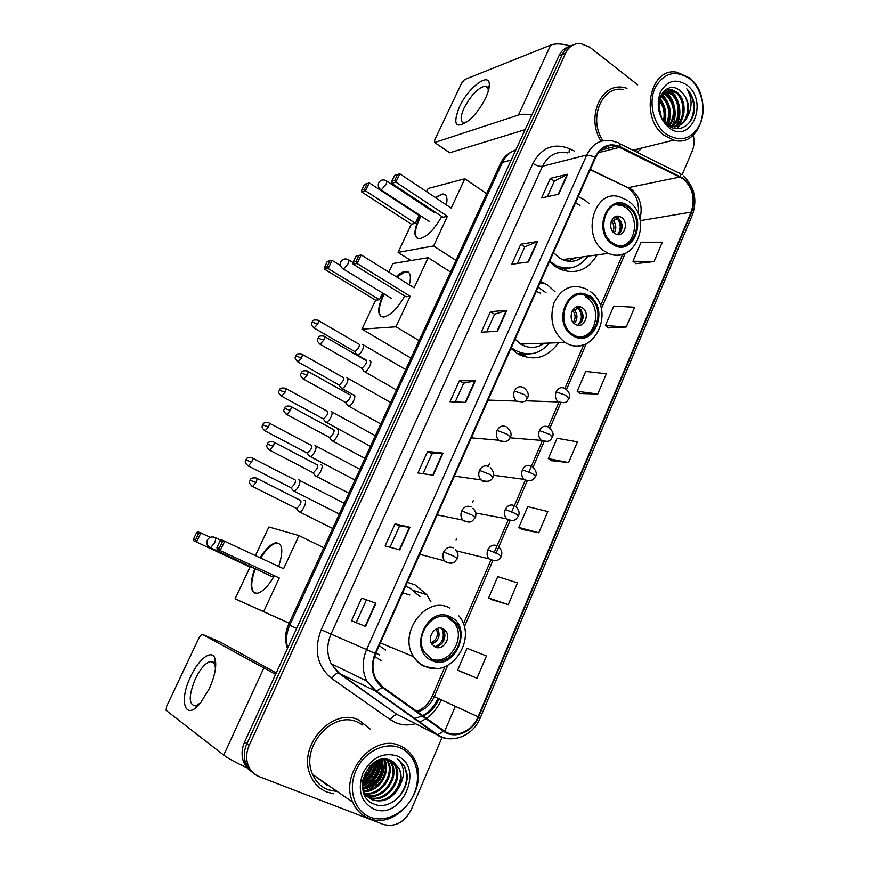 <?xml version="1.0" encoding="UTF-8"?>
<svg xmlns="http://www.w3.org/2000/svg" width="869" height="869" viewBox="0 0 869 869"><rect width="100%" height="100%" fill="white"/><g stroke="black" fill="none" stroke-linecap="round" stroke-linejoin="round"><path stroke-width="1.3" d="M430.959 601.891L426.766 594.711L415.143 584.967L407.268 582.328M374.572 656.421L381.621 660.831M555.128 291.821L547.633 285.065L540.583 281.589M510.972 348.382L517.381 353.553C533.609 361.776 547.318 358.158 558.517 342.679M589.171 203.672L585.098 200.261L578.265 196.579M549.534 261.395L555.736 266.74L560.081 269.184C575.647 274.897 587.987 270.14 597.101 254.921M569.445 46.448C564.828 47.697 561.352 50.782 558.995 55.692L244.623 741.974C241.734 748.535 241.31 754.922 243.32 761.135C244.873 765.524 247.491 768.935 251.163 771.357M572.769 45.155C568.13 46.405 564.644 49.5 562.286 54.432L246.915 743.614C244.015 750.208 243.581 756.627 245.612 762.873C247.165 767.273 249.794 770.694 253.476 773.138C249.794 770.694 247.165 767.273 245.612 762.873C243.581 756.627 244.015 750.208 246.915 743.614L562.286 54.432C564.644 49.5 568.13 46.405 572.769 45.155M456.073 539.921L456.627 538.661M472.399 502.673L473.268 500.685M488.519 465.893L489.703 463.188M627.016 88.236L622.986 87.335C600.533 82.968 585.902 118.51 601.163 141.213C585.902 118.51 600.533 82.968 622.986 87.335L627.016 88.236M605.432 146.85L607.073 148.512L605.432 146.85M358.81 720.032C332.208 706.616 296.731 746.645 310.624 775.713C314.067 783.599 319.531 789.052 327.016 792.072L333.729 793.788L327.016 792.072C319.531 789.052 314.067 783.599 310.624 775.713C296.731 746.645 332.208 706.616 358.81 720.032L370.607 729.384L358.81 720.032M683.219 178.862C692.81 187.758 695.439 198.849 691.127 212.112L478.059 716.795C472.193 731.655 454.726 738.943 443.863 730.688L382.588 686.858L375.875 679.047C372.019 671.085 371.943 662.623 375.647 653.662L595.721 157.213C600.544 147.73 607.572 144.004 616.784 146.025L683.219 178.862M683.447 178.341L620.042 146.655C609.419 142.429 601.163 145.84 595.265 156.876L375.104 653.412C369.89 667.609 372.258 678.95 382.208 687.444L443.516 731.264C454.65 739.725 472.54 732.252 478.558 717.012L691.539 212.427C695.96 198.827 693.266 187.465 683.447 178.341M461.135 671.748L476.972 678.233L486.434 655.965L467.022 648.285L457.67 670.108L461.287 671.813M491.963 599.74L508.256 604.628L517.489 582.893L497.741 576.636L488.606 597.948L492.104 599.816M522.063 529.406L538.791 532.762L547.818 511.537L527.744 506.649L518.815 527.472L522.204 529.482M635.826 263.644L654.064 261.569L662.287 242.212L641.116 242.212L632.969 261.232L635.945 263.752M608.343 327.852L626.234 327.037L634.642 307.246L613.731 306.105L605.389 325.549L608.463 327.95M580.231 393.516L597.763 394.026L606.366 373.768L585.717 371.443L577.19 391.332L580.362 393.603M551.478 460.679L568.619 462.59L577.44 441.854L557.062 438.269L548.339 458.626L551.619 460.766M637.194 152.347L642.148 147.926L637.194 152.347M637.705 84.836L589.888 47.284L580.503 43.483C573.888 43.287 568.913 46.513 565.589 53.161L249.229 745.276C246.318 751.902 245.884 758.344 247.915 764.622C250.044 770.466 253.846 774.507 259.32 776.712L383.457 824.442C395.286 827.386 404.585 822.378 411.363 809.419L442.212 737.097M444.711 731.253L455.334 706.334M682.132 174.669L692.18 151.119C694.222 146.133 694.581 140.8 693.256 135.097M399.805 549.838L385.108 545.949L395.037 523.866L409.907 527.255L399.805 549.838M365.588 626.397L351.467 620.748L361.645 598.122L375.951 603.227L365.588 626.397M497.47 331.306L481.22 332.197L490.464 311.656L506.855 310.331L497.47 331.306M528.471 261.949L511.765 264.285L520.781 244.222L537.629 241.473L528.471 261.949M558.734 194.232L541.593 197.936L550.403 178.341L567.674 174.234L558.734 194.232M433.175 475.191L417.924 472.964L427.613 451.424L443.016 453.151L433.175 475.191M465.719 402.369L449.957 401.739L459.408 380.698L475.321 380.872L465.719 402.369M459.408 380.698L463.644 383.207M455.237 401.945L463.666 383.175L475.321 380.872M427.613 451.424L431.958 453.824M423.029 473.714L431.969 453.803L443.016 453.151M550.403 178.341L554.324 181.121M547.34 196.698L554.357 181.067L567.674 174.234M520.781 244.222L524.8 246.915M517.359 263.503L524.833 246.861L537.629 241.473M490.464 311.656L494.58 314.263M486.673 331.893L494.602 314.22L506.855 310.331M361.645 598.122L375.951 603.227M395.037 523.866L399.49 526.169M390.029 547.253L399.501 526.147L409.907 527.255M568.619 462.59L548.339 458.626M597.763 394.026L577.19 391.332M626.234 327.037L605.389 325.549M654.064 261.569L632.969 261.232M538.791 532.762L518.815 527.472M508.256 604.628L488.606 597.948M476.972 678.233L457.67 670.108M356.203 622.639L366.229 600.294M363.188 778.483L365.773 775.246L363.188 778.483M459.169 107.408C467.859 87.888 489.605 71.106 489.345 84.738C489.377 88.117 488.182 92.44 485.749 97.708C481.469 106.496 476.06 113.915 469.532 119.965C455.856 129.6 452.401 125.418 459.169 107.408M488.139 91.636L488.226 90.061C488.117 87.378 487.031 86.042 484.967 86.074C477.809 88.03 470.835 95.384 464.046 108.125C460.07 117.239 460.201 122.062 464.437 122.572L467.544 121.627M570.314 46.024C562.178 43.591 555.628 43.287 550.653 45.134L464.589 79.568L461.743 82.881L434.609 140.202L434.619 142.483L449.773 152.748L525.126 129.644M531.795 115.077C526.288 113.98 521.845 113.958 518.467 115.034L434.848 142.44M449.773 152.748L449.088 152.466M665.871 133.891C680.373 142.679 691.843 139.355 700.251 123.909C706.573 109.375 701.728 88.388 689.714 78.786C675.387 69.509 663.797 72.605 654.944 88.106C648.317 102.911 653.553 124.571 665.871 133.891M664.351 135.434L673.768 140.115C701.859 148.686 714.655 96.437 689.28 77.819L677.179 72.29C649.969 66.37 639.302 118.13 664.351 135.434M635 151.26L638.389 148.849M660.994 95.253L662.993 96.687C670.52 104.66 671.867 113.893 667.012 124.386M660.592 96.09L661.82 97.035C669.065 104.573 670.586 113.502 666.36 123.789M662.732 92.538L667.685 95.297C676.115 104.812 676.81 114.958 669.782 125.723M662.287 93.135L666.501 95.644C674.735 104.769 675.593 114.719 669.097 125.473M664.492 90.658L666.414 90.854L672.421 93.885C681.948 101.401 681.578 121.627 671.259 127.178M664.068 91.049L671.237 94.243C679.949 101.271 680.731 119.379 671.78 126.266M665.382 89.941L671.183 89.409L677.212 92.472C687.227 100.315 686.119 121.823 674.985 126.494M665.448 89.887L669.988 89.779L676.017 92.82C685.771 100.5 685.054 121.356 674.355 126.505M658.767 106.398L660.69 115.273M659.517 99.164C664.926 105.54 666.512 112.981 664.253 121.475M659.213 100.456C663.655 106.355 665.078 113.024 663.492 120.443M680.84 91.397C663.807 75.451 648.947 111.547 667.664 124.93C680.21 135.64 696.764 121.899 694.179 104.128C693.169 97.991 690.714 92.896 686.814 88.834C692.419 98.262 692.484 107.854 686.999 117.597C690.366 107.376 688.313 98.642 680.84 91.397C691.583 99.783 689.269 123.148 676.842 126.244M686.999 117.597C683.545 124.343 678.428 127.222 671.661 126.244L667.142 124.495M670.455 126.559L669.825 126.418M686.966 85.14C675.952 78.058 667.066 80.459 660.321 92.353C655.856 106.116 658.637 117.815 668.663 127.428C690.67 145.677 709.376 101.76 686.966 85.14M623.062 89.496C601.652 85.249 588.009 119.564 602.999 140.724M607.333 146.122L609.31 147.947M686.814 88.834C694.863 99.305 695.863 110.406 689.823 122.149M684.012 112.633L680.177 124.636M679.775 125.245L676.766 128.645M666.871 88.996L675.419 97.241M663.797 91.321L670.857 98.903M661.439 94.439L666.349 100.554M659.625 98.751L661.885 102.216M665.252 116.403L664.589 121.888M667.338 88.768C678.374 93.439 683.99 113.459 676.364 125.169M675.789 126.059L674.127 128.21M664.133 90.995C674.192 96.622 678.798 115.186 671.726 126.266M661.711 93.993C670.249 102.509 672.443 112.883 668.283 125.103M659.821 98.11C665.23 105.334 666.957 113.426 665.013 122.377M658.745 105.149L661.233 116.522M628.135 207.148L624.279 205.073C606.019 197.122 595.156 231.99 612.602 242.972L615.404 244.558C633.903 253.694 645.7 218.651 628.135 207.148M621.824 245.753C636.38 243.201 639.171 216.294 625.81 207.582L621.954 205.508L615.784 204.704M567.783 261.156L575.734 257.832M555.237 266.392L568.826 268.119M549.621 261.2L556.92 265.979C569.358 270.672 579.71 267.402 587.965 256.159M580.014 205.475L575.582 202.64M553.444 252.564L558.973 257.669L562.515 259.635C569.858 262.601 576.647 261.678 582.893 256.855M574.67 206.54L573.953 206.301M473.388 222.431L469.336 231.252M621.52 217.456L619.934 216.598C611.809 212.927 606.866 228.406 614.622 233.337L616.002 234.109C624.181 238.008 629.297 222.497 621.52 217.456M617.696 234.554C623.442 229.698 623.638 224.18 618.293 218.021L615.078 216.772M581.057 257.105L578.417 259.646M566.392 268.847L563.579 270.531M613.199 218.119L617.262 217.402M618.565 218.228C621.541 222.453 622.215 227.059 620.596 232.045M617.577 234.543C621.226 229.34 621.096 224.039 617.196 218.651L617.653 217.608M617.196 218.651L611.146 221.562M441.789 216.435C434.142 229.688 426.712 237.128 419.51 238.736C413.687 237.987 413.438 231.415 418.76 219.021L420.455 215.664M410.961 260.537L398.078 252.39L411.363 224.159L361.721 191.962L361.776 189.985L364.502 184.337L369.347 182.924L419.054 215.447L415.371 223.279L365.523 190.876L361.721 191.962M416.305 213.655L416.555 213.111M420.998 203.683L421.346 202.933M426.636 191.712L428.145 188.486L464.817 178.775L486.607 193.678M411.363 224.159L415.371 223.279M426.016 206.996L426.516 206.344M435.173 197.404L442.484 193.983C446.579 194.037 447.861 197.665 446.351 204.856M398.078 252.39L433.588 245.97L447.394 216.272L442.994 217.228L391.702 183.359L395.873 182.153L447.394 216.272M399.838 173.843L397.546 174.484L394.722 180.426L395.873 182.153L399.838 173.843L451.196 208.093L464.817 178.775M455.932 260.385L433.588 245.97M361.776 189.985L364.437 189.214L367.174 183.544M369.347 182.924L365.523 190.876L364.437 189.214M394.722 180.426L391.8 181.273L391.702 183.359M397.546 174.484L394.624 175.364L391.8 181.273M417.25 238.312C413.992 234.619 415.23 227.189 420.965 216.001M426.527 207.333L427.027 206.681M435.684 197.741L441.637 194.537L445.232 194.775M428.102 220.672L429.167 221.215M588.986 297.426L587.737 296.677C568.478 284.804 553.347 322.931 572.943 334.402L573.116 334.511C592.528 347.73 608.702 309.429 588.986 297.426M580.633 336.89C596.927 335.803 601.446 306.409 586.727 297.622L585.489 296.872L587.737 296.677M511.352 347.535L514.698 349.957C527.809 356.877 539.399 354.563 549.447 343.016M546.004 292.712L538.096 287.204M515.056 339.171L520.77 344.124C528.895 348.773 536.77 348.469 544.396 343.201M540.714 293.233L536.195 291.506M436.998 301.597L432.827 310.667M589.801 295.427C593.733 298.719 596.46 303.096 597.991 308.549M582.295 307.822L581.882 307.561C573.312 302.14 566.469 319.064 575.18 324.213L575.387 324.343C583.979 330.035 591.039 313.079 582.295 307.822M577.635 325.223C584.424 320.455 584.935 314.741 579.167 308.06L576.538 307.007M542.538 343.32L539.214 346.068M522.356 345.026L523.507 343.961M519.727 354.878L520.911 354.248M526.603 354.346L522.551 356.138M576.81 307.061L578.841 306.898L579.601 307.745M580.85 309.56C582.98 313.622 583.229 317.804 581.6 322.117M572.302 310.744L578.233 308.278C582.512 314.122 582.393 319.738 577.896 325.136M404.737 295.949C397.513 308.495 390.496 315.534 383.674 317.076C377.352 316.273 377.07 309.092 382.827 295.536L383.729 293.679M411.004 358.126L361.96 329.166L375.604 300.163L324.506 269.184L324.517 267.272L327.32 261.46L328.417 261.069L332.067 260.385L340.507 265.556M388.812 272.106L392.831 263.546L428.135 257.702L450.587 272.04M375.604 300.163L379.46 299.729L328.134 268.554L324.506 269.184M396.166 276.668C399.729 273.398 402.836 271.628 405.486 271.367C410.255 271.432 411.526 275.918 409.321 284.847M382.621 293.005L379.46 299.729M361.96 329.166L396.014 326.798L410.211 296.253L405.997 296.731L353.129 264.176L357.105 263.481L410.211 296.253M358.875 255.562L355.964 261.667L357.105 263.481L361.189 254.932L356.073 256.083L361.189 254.932L414.122 287.835L428.135 257.702M419.054 340.626L396.014 326.798M327.32 261.46L332.067 260.385L328.134 268.554L327.059 266.816L329.862 260.993M324.517 267.272L327.059 266.816M355.964 261.667L353.172 262.166L353.129 264.176M356.073 256.083L353.172 262.166M381.285 316.696C377.787 313.014 378.775 305.443 384.25 294.004M396.688 276.994L405.541 271.747L408.387 272.116M391.778 298.599L342.592 268.543M449.936 618.044C433.457 608.702 413.166 636.043 424.659 652.597L432.067 659.267C449.371 668.402 468.923 639.595 456.518 623.736L449.936 618.044M431.795 659.136C449.023 665.893 466.284 638.107 454.509 623.04L447.068 616.979M419.944 596.579L409.462 587.759L405.551 586.206M409.896 595.004L402.597 592.864M379.188 645.678L385.564 650.055M375.94 652.999L379.677 655.063M375.842 653.238L377.972 654.324M308.897 580.242L304.313 590.214M443.005 628.721C435.597 624.605 426.69 636.901 431.893 644.157L435.087 646.992C442.658 651.077 451.424 638.487 446.036 631.372L443.005 628.721M434.218 646.514C441.593 648.144 448.002 636.651 443.255 630.362L440.898 628.091M392.267 647.839L388.356 646.514M443.896 629.232L444.439 630.796M444.863 636.075L442.343 643.027M442.093 629.004C445.015 637.259 442.603 643.223 434.848 646.873M274.246 575.973C268.38 586.13 262.731 591.898 257.311 593.266C250.109 592.712 249.262 584.468 254.791 568.522M289.127 623.236L235.097 598.806L250.044 567.055L193.668 540.681L193.515 539.008L196.59 532.632L197.958 531.785L210.439 537.281M255.497 555.443L268.901 526.972L298.979 535.586L323.822 547.763M250.044 567.055L193.668 540.681M260.168 557.659C265.664 548.882 270.856 543.929 275.777 542.799C282.664 543.082 283.631 550.957 278.645 566.403M235.097 598.806L263.644 611.602L279.275 577.983L217.076 549.175L279.275 577.983M222.453 541.517L219.238 548.241L220.346 550.359L224.843 540.931L222.453 541.517L220.15 540.724L221.552 539.812L283.566 568.739L298.979 535.586M289.171 623.149L263.644 611.602M196.59 532.632L198.675 533.349L200.945 532.795L196.622 541.756L195.59 539.747L198.675 533.349M193.515 539.008L195.59 539.747M219.238 548.241L216.957 547.427L217.076 549.175M220.15 540.724L216.957 547.427M254.78 593.092C250.554 589.562 250.75 581.459 255.367 568.793M260.743 557.931C266.24 549.154 271.432 544.211 276.353 543.082L278.873 543.299M356.42 354.02L357.583 355.095C359.31 354.628 360.983 352.803 362.623 349.61C363.992 346.34 363.97 344.58 362.525 344.33M354.237 351.272L354.976 351.706L358.615 347.73C359.603 345.373 359.592 344.102 358.56 343.918M340.789 387.444L341.984 388.519C343.668 388.052 345.319 386.249 346.916 383.11C348.317 379.796 348.317 377.961 346.905 377.624M338.562 384.717L339.323 385.141L342.886 381.23C343.896 378.83 343.896 377.515 342.886 377.265M324.984 421.248L326.201 422.323C327.852 421.867 329.46 420.085 331.035 417.001C332.458 413.633 332.479 411.732 331.111 411.309M322.714 418.554L323.485 418.967L326.972 415.11C328.004 412.677 328.026 411.309 327.037 411.004M308.984 455.454L310.233 456.529C311.852 456.073 313.427 454.324 314.969 451.283C316.414 447.861 316.457 445.895 315.121 445.373L314.991 445.373M306.681 452.782L307.463 453.194L310.885 449.392C311.928 446.927 311.96 445.504 311.004 445.124M307.181 453.183L309.831 456.518M292.82 490.094L294.08 491.137C295.656 490.692 297.198 488.965 298.719 485.967C300.174 482.501 300.25 480.459 298.947 479.851L298.654 479.829M290.463 487.411L291.245 487.813L294.591 484.066C295.656 481.567 295.721 480.09 294.787 479.655M363.416 370.563L364.687 371.726C368.13 371.606 373.246 360.277 369.705 360.635M361.2 367.793L362.004 368.26L365.719 364.23C366.74 361.786 366.718 360.461 365.643 360.244M347.415 404.987L348.708 406.16C352.13 405.997 357.126 394.754 353.705 394.939M345.145 402.249L345.971 402.705L349.61 398.73C350.642 396.253 350.631 394.884 349.588 394.591M331.208 439.833L332.545 440.996C335.934 440.811 340.822 429.623 337.509 429.634M328.906 437.118L329.742 437.563L333.305 433.642C334.348 431.133 334.369 429.71 333.348 429.351M314.817 475.093L316.175 476.255C319.542 476.049 324.322 464.915 321.128 464.752L320.889 464.741M312.471 472.399L313.318 472.845L316.805 468.978C317.869 466.436 317.902 464.948 316.903 464.524M313.003 472.834L315.74 476.245M298.252 510.863L299.609 511.939C302.944 511.711 307.637 500.62 304.552 500.283L304.128 500.272M295.84 508.115L296.687 508.539L300.098 504.737C301.185 502.152 301.239 500.62 300.272 500.12M190.756 676.386C198.936 658.474 212.34 648.6 215.11 658.984C216.815 666.165 214.882 676.06 209.31 688.639L200.696 702.706C185.238 722.432 178.297 701.348 190.756 676.386M215.458 668.772L214.925 664.894C214.078 662.221 212.492 661.103 210.2 661.537C205.236 663.09 200.294 668.837 195.395 678.743C188.508 695.743 188.54 704.802 195.492 705.921L200.554 702.88M275.592 674.355L202.151 634.24L199.501 636.858L166.642 706.28L166.12 710.397L223.724 755.107L263.655 668.38M247.165 767.87C235.999 762.689 228.189 758.431 223.724 755.107M219.933 641.93L276.255 672.921M370.281 817.197C385.966 823.356 406.334 812.254 414.024 793.897C421.943 775.637 415.632 754.238 400.251 747.894C385 741.279 364.089 751.696 355.953 770.51C347.589 789.237 354.465 811.309 370.281 817.197M368.836 818.305C397.198 830.818 430.481 786.543 414.317 759.191C411.026 752.967 406.312 748.535 400.174 745.874C373.963 732.708 338.997 773.28 352.749 802.206C356.138 810.006 361.504 815.372 368.836 818.305M362.786 725.028L357.822 722.258C332.816 709.691 299.609 747.34 312.71 774.551C315.936 781.883 321.041 786.966 328.026 789.791L337.454 791.637M362.764 780.547L364.296 778.917M368.032 774.018L372.269 765.785M365.393 795.092L364.535 794.722M391.332 760.625L395.84 766.284C403.998 781.177 384.891 804.868 369.021 797.514L368 797.058M367.511 796.808L364.589 794.831M390.8 760.397L394.895 765.719C403.053 780.601 383.957 804.249 368.108 796.906L367.587 796.688M367.087 796.449L364.665 795.005M399.023 787.195C401.771 780.405 401.782 774.073 399.056 768.185L390.985 760.484C368.912 749.502 349.935 795.222 373.681 803.901C389.584 811.689 410.353 791.083 406.757 772.813L404.682 766.654L397.274 758.55C404.878 766.045 405.465 775.593 399.023 787.195C392.527 798.687 383.75 802.945 372.692 799.958C368.76 798.372 365.74 795.428 363.622 791.138L362.742 788.889M392.821 761.385L398.686 767.957C406.866 782.915 387.693 806.714 371.769 799.339L363.492 792.028M371.563 764.438C370.172 769.717 367.468 774.062 363.459 777.451M370.151 765.785L364.068 775.561M375.701 761.516C375.093 770.944 370.694 777.961 362.514 782.567M374.778 762.048C373.876 770.597 369.825 777.082 362.623 781.492M378.96 760.071C379.818 772.595 374.311 781.307 362.449 786.195M378.189 760.353C378.656 772.139 373.398 780.481 362.416 785.37M381.817 759.343C386.325 770.944 376.103 788.216 362.818 789.106M381.133 759.473C384.989 770.781 375.354 787.075 362.677 788.433M384.424 759.104L384.717 759.691C391.354 772.15 378.895 792.691 363.807 791.518M383.794 759.126L383.805 759.158C390.3 771.39 378.406 791.572 363.535 790.953M386.835 759.256L388.378 761.863C395.58 775.246 380.709 797.134 365.023 793.625M386.249 759.191L387.465 761.32C394.515 774.464 380.274 796.026 364.698 793.125M389.116 759.767L392.093 764.057C399.914 778.407 382.317 801.5 366.425 795.472M388.552 759.604L391.159 763.503C398.817 777.614 381.936 800.414 366.055 795.037M396.807 755.878C382.718 751.957 371.4 757.768 362.862 773.291C357.268 790.095 360.917 802.022 373.8 809.05C402.021 821.292 425.462 766.252 396.807 755.878M397.274 758.55L404.378 766.469C408.854 777.722 406.41 788.52 397.068 798.883M383.979 759.539C386.325 771.618 377.244 787.336 364.937 790.899M380.655 759.582C380.622 772.834 374.615 782.372 362.634 788.172M377.135 760.788C376.038 771.194 371.128 779.048 362.416 784.37M372.975 763.286C371.302 769.858 367.967 775.235 362.981 779.395M384.619 761.201C384.956 774.692 379.025 784.511 366.837 790.66M381.067 759.484C381.219 772.693 375.354 782.296 363.448 788.302M377.602 760.581C376.614 771.379 371.552 779.482 362.416 784.892M373.561 762.852C371.899 769.999 368.326 775.756 362.84 780.134M558.995 55.692L565.589 53.161M244.623 741.974L249.229 745.276M515.86 149.87C509.918 151.869 505.432 156.051 502.391 162.405L511.222 159.994M500.186 164.132L502.391 162.405L289.735 625.235L296.666 628.363M287.465 648.448C284.695 640.431 285.043 632.502 288.475 624.67L289.735 625.235C286.379 632.806 285.695 640.377 287.682 647.97M691.127 212.112L640.236 220.65M639.888 219.01C643.027 206.931 640.236 197.067 631.502 189.409L590.301 169.422M441.278 699.849C437.911 707.496 433.012 713.645 426.57 718.315M425.984 718.728L419.401 722.324M415.469 723.703C408.517 725.626 401.869 725.267 395.525 722.617L390.409 719.749L331.643 678.417C317.087 666.219 313.611 649.979 321.204 629.71L532.903 163.372C541.615 147.502 553.759 142.592 569.336 148.642L574.463 151.108M443.516 731.264L437.628 734.772L436.52 734.501L403.9 717.772M414.47 718.815L415.067 718.728M423.377 716.023C430.361 712.319 435.586 706.584 439.041 698.828M619.543 143.613L677.375 172.247C679.384 172.225 680.362 173.604 680.318 176.407M375.104 653.412L366.609 649.61L586.76 154.975L595.265 156.876M382.208 687.444L376.342 691.181L375.289 690.953L366.772 680.981C362.08 671.107 362.025 660.657 366.609 649.61L331.013 634.109C326.625 644.505 326.679 654.379 331.187 663.731L339.344 673.203L397.22 714.59C394.906 714.709 392.636 716.436 390.409 719.749M567.685 152.89C556.649 150.685 548.252 155.138 542.495 166.261L586.76 154.975C592.723 143.276 601.413 138.627 612.797 141.017L617.327 142.516C619.249 142.429 620.162 143.798 620.042 146.655M450.718 738.802C445.504 738.9 440.768 737.466 436.52 734.501L375.289 690.953L338.476 673.019C336.238 673.247 333.957 675.039 331.643 678.417M478.558 717.012L480.307 717.783L692.365 215.001L691.539 212.427M532.903 163.372C536.488 165.697 539.682 166.652 542.495 166.261L331.013 634.109L321.204 629.71M569.336 148.642L569.076 152.531M417.739 711.993C425.169 709.615 430.687 704.487 434.272 696.634L447.752 665.35M478.059 716.795L432.425 695.765L444.993 666.599M464.296 626.929L492.821 560.701M496.123 553.021L510.049 520.683M516.001 506.877L527.168 480.937M533.066 467.25L544.059 441.734M549.914 428.135L560.722 403.031M566.545 389.518L586.249 343.755M601.294 308.832L625.235 253.248M680.177 176.972L627.939 187.726L590.17 169.737M619.89 147.23L598.339 152.705M624.355 186.02L627.939 187.726C637.955 196.057 638.758 204.009 638.519 214.578M465.252 402.347L474.832 380.904M496.992 331.339L506.345 310.418M527.972 262.025L537.096 241.615M558.224 194.341L567.131 174.43M432.719 475.126L442.549 453.14M399.371 549.729L409.451 527.168M365.176 626.223L375.517 603.086M518.467 115.034L550.653 45.134M612.167 243.972C631.959 258.875 648.774 219.575 628.559 206.159C608.952 190.604 591.387 230.589 612.167 243.972M624.854 253.4C619.478 255.834 613.97 255.823 608.354 253.379L604.694 251.293C579.938 235.879 595.08 186.477 620.966 197.393L627.396 200.413M559.582 268.955L570.346 267.956M428.982 221.247L381.122 189.92C378.439 188.106 377.635 185.727 378.721 182.772C380.459 179.992 382.881 179.264 385.977 180.578C387.085 180.654 387.074 181.979 385.945 184.554L381.328 189.876L380.361 189.42M613.514 220.78C616.306 224.799 616.512 228.851 614.122 232.957M611.787 221.454C614.079 224.68 614.47 228.112 612.96 231.762M572.497 335.434C592.984 349.696 610.342 309.158 589.421 296.405C569.13 281.458 550.989 322.747 572.497 335.434M584.261 344.537C577.711 346.992 571.313 346.318 565.067 342.505L564.98 342.451C552.814 332.642 549.154 319.477 553.977 302.933C561.461 288.03 572.063 283.316 585.76 288.801L588.074 290.04M517.316 353.52L529.818 353.922M348.045 259.516C349.24 259.603 349.229 261.058 348.002 263.872L343.407 269.042C340.583 267.261 339.714 264.849 340.811 261.819C342.505 259.06 344.928 258.289 348.045 259.516M574.605 310.168C577.82 314.806 577.722 319.271 574.333 323.572M572.921 310.7C575.658 314.567 575.789 318.499 573.29 322.497M431.567 660.418C454.617 672.204 473.931 627.06 450.435 616.914C427.602 604.335 407.355 650.425 431.567 660.418M436.434 668.467L424.333 666.469C419.89 664.394 416.305 661.135 413.568 656.692C397.524 633.001 426.549 594.711 449.718 608.028M215.034 537.314C216.023 538.02 215.816 539.975 214.404 543.201L210.504 547.796L209.592 547.351M437.52 628.385C440.757 635.511 438.856 640.735 431.828 644.059M436.281 628.874C438.693 635.065 437.009 639.725 431.209 642.854M525.213 400.794L558.387 401.956C568.5 404.172 567.12 400.066 569.032 398.502L566.306 395.493L556.16 391.854C554.737 395.938 555.487 399.305 558.387 401.956L563.872 402.727M564.872 388.454C561.233 386.727 558.322 387.856 556.16 391.854M313.437 327.635L314.122 328.037C309.353 323.54 312.232 323.159 311.895 322.117L317.739 323.952C318.793 321.508 318.804 320.237 317.772 320.161C311.395 319.281 312.862 321.791 311.895 322.117L311.873 322.171M354.976 351.706L314.122 328.037L317.739 323.952M510.103 437.802L541.322 440.398C551.337 443.266 550.62 438.791 552.423 437.161L549.588 434.337L539.421 430.568C538.03 434.457 538.671 437.737 541.322 440.398L547.025 441.463M558.908 402.314L548.274 427.005C544.57 425.321 541.615 426.516 539.421 430.568M297.252 361.515L297.958 361.917C293.103 357.474 295.992 356.996 295.666 355.953L301.489 357.887C302.586 355.345 302.608 354.041 301.543 353.955C295.112 353.151 296.622 355.66 295.666 355.953L295.645 356.008M339.323 385.141L297.958 361.917L301.489 357.887M493.494 475.245L524.05 479.351C530.22 482.338 533.045 479.482 533.501 479.123L535.586 476.342L532.654 473.692L522.465 469.792C521.107 473.507 521.639 476.69 524.05 479.351L525.289 480.275L529.916 480.709M531.426 466.045C527.679 464.426 524.691 465.675 522.465 469.792M280.883 395.808L281.599 396.199C276.657 391.778 279.568 391.224 279.242 390.192L285.065 392.223C286.194 389.594 286.216 388.226 285.119 388.139C278.634 387.411 280.176 389.931 279.242 390.192L279.221 390.235M323.485 418.967L281.599 396.199L285.065 392.223M515.828 506.736C518.902 509.484 519.803 512.591 518.532 516.045L515.491 513.579L505.28 509.549C503.955 513.079 504.389 516.175 506.573 518.815L508.159 520.042L512.569 520.488M514.372 505.628C510.57 504.063 507.539 505.367 505.28 509.549M264.317 430.492L265.045 430.883C260.016 426.527 262.949 425.875 262.623 424.832L268.434 426.972C269.607 424.235 269.629 422.823 268.51 422.725C261.971 422.084 263.546 424.604 262.623 424.832L262.612 424.865M307.463 453.194L265.045 430.883L268.434 426.972M498.86 547.144C501.685 549.914 502.488 552.966 501.25 556.279L498.1 554.009L487.857 549.838C486.575 553.205 486.922 556.193 488.889 558.8L490.779 560.342L494.95 560.798M497.079 545.732C493.223 544.222 490.149 545.602 487.857 549.838M247.556 465.61L248.284 465.98C243.157 461.613 246.133 461.015 245.808 459.886L251.608 462.134C252.814 459.288 252.846 457.822 251.695 457.724C245.167 457.137 246.687 459.701 245.808 459.886L245.797 459.918M291.245 487.813L248.284 465.98L251.608 462.134M319.401 343.809L320.15 344.243C315.23 339.725 318.152 339.214 317.826 338.16L323.844 340.083C324.941 337.52 324.93 336.205 323.833 336.129C317.391 335.238 318.76 337.835 317.826 338.16L317.793 338.215M488.052 400.088L516.49 401.098C528.569 403.52 525.68 398.589 527.602 397.817L524.637 394.7L514.405 390.996C512.982 395.004 513.666 398.371 516.49 401.098L522.53 402.043M523.453 387.541C519.673 385.771 516.653 386.922 514.405 390.996M362.004 368.26L320.15 344.243L323.844 340.083M302.814 378.721L303.574 379.156C298.567 374.669 301.51 374.072 301.185 373.029L307.192 375.06C308.321 372.399 308.321 371.03 307.181 370.954C300.685 370.14 302.108 372.747 301.185 373.029L301.152 373.083M471.324 437.824L498.806 440.225C508.637 443.701 508.593 438.997 510.396 437.194L507.333 434.272L497.079 430.427C495.678 434.228 496.253 437.498 498.806 440.225L499.979 441.094L505.063 441.495M506.247 426.798C502.412 425.093 499.36 426.299 497.079 430.427M345.971 402.705L303.574 379.156L307.192 375.06M286.02 414.068L286.792 414.491C281.665 410.005 284.674 409.408 284.337 408.321L290.333 410.45C291.506 407.702 291.506 406.279 290.333 406.192C283.783 405.454 285.238 408.072 284.337 408.321L284.315 408.365M454.368 476.093L480.915 479.873C491.376 484.174 492.69 477.19 492.973 477.103L489.779 474.376L479.514 470.401C478.156 474.007 478.623 477.157 480.915 479.873L482.458 481.078L487.346 481.491M488.812 466.588C484.924 464.937 481.817 466.208 479.514 470.401M329.742 437.563L286.792 414.491L290.333 410.45M273.268 446.286C274.485 443.418 274.485 441.941 273.29 441.854C266.685 441.202 268.173 443.831 267.283 444.037L273.268 446.286L269.814 450.261L313.318 472.845M472.91 508.322C475.788 511.146 476.581 514.22 475.3 517.555L471.997 515.035L461.711 510.918C460.385 514.329 460.755 517.381 462.797 520.064L464.709 521.606L469.347 522.041M471.139 506.909C467.196 505.323 464.046 506.66 461.711 510.918M269.021 449.849L269.814 450.261C264.6 445.819 267.598 445.189 267.283 444.037M251.825 486.064L252.618 486.477C247.317 482.067 250.337 481.339 250.022 480.199L255.997 482.556C257.246 479.579 257.257 478.048 256.029 477.95C249.37 477.385 250.902 480.025 250.022 480.199L250.011 480.231M455.334 549.545C457.941 552.369 458.636 555.378 457.398 558.571L453.966 556.247L443.657 551.989C442.386 555.237 442.658 558.17 444.472 560.809L446.699 562.688L451.076 563.145M453.227 547.796C449.219 546.264 446.025 547.666 443.657 551.989M296.687 508.539L252.618 486.477L255.997 482.556M220.02 641.963L202.151 634.24M316.316 777.038L326.777 784.979L328.808 785.663M539.671 283.652L544.298 283.142M414.176 590.692L426.766 594.711M243.32 761.135L247.915 764.622M288.475 624.67L500.359 163.752C502.869 158.43 506.616 154.443 511.602 151.793M437.998 698.339C434.598 705.965 429.536 711.711 422.779 715.6M422.117 715.958L414.252 718.663M405.204 718.446L397.22 714.59L338.476 673.019L331.187 663.731L366.772 680.981L376.342 691.181L437.628 734.772C452.065 744.472 473.268 735.685 480.307 717.783M681.622 174.593L679.721 173.409M683.425 175.951C694.494 186.716 697.503 199.653 692.474 214.741M616.784 146.025L600.566 150.185M463.373 623.975L490.898 560.092M494.309 552.195L508.256 519.825M511.743 511.754L525.387 480.101M528.939 471.856L542.223 441.039M564.883 388.465L583.751 344.7M600.457 305.931L622.736 254.248M404.878 711.993L406.127 712.363M416.979 711.45C423.844 708.539 428.993 703.314 432.425 695.765M488.226 90.061L489.345 84.738M484.967 86.074L487.965 88.269M449.545 152.781L434.619 142.483M632.882 150.218L673.768 140.115M665.23 91.212L666.414 90.854M669.988 89.779L671.183 89.409M562.515 259.635L608.354 253.379C635.326 265.393 653.477 219.292 629.199 201.717M621.954 205.508L624.279 205.073M554.998 266.229L556.92 265.979M616.718 217.163L619.934 216.598M560.82 269.086L569.966 268M434.478 212.59L386.738 181.078M520.683 344.07L565.078 342.495C593.288 360.103 617.305 309.885 590.073 291.365M512.395 349.772L514.296 349.707M578.754 307.811L581.882 307.561M517.978 353.922L529.286 353.944M353.162 262.666L348.86 260.016M380.416 642.908L413.568 656.692C416.707 661.276 420.726 664.579 425.614 666.61C451.63 678.776 478.113 637.824 458.81 615.817M454.509 623.04L456.518 623.736M443.255 630.362L446.036 631.372M214.567 537.303C211.363 536.39 208.94 537.335 207.289 540.149C206.138 543.57 207.202 546.123 210.504 547.796L273.507 577.277M220.845 540.268L215.469 537.726M276.353 543.082L275.777 542.799M565.252 388.704C569.249 391.876 570.531 395.08 569.097 398.328M366.653 360.342L357.583 355.095M405.725 369.618L363.481 344.939M354.693 351.684L357.192 355.073M318.467 320.563L358.495 343.918M549.012 427.526C552.76 430.981 553.922 434.142 552.478 437.02M353.379 394.906L341.984 388.519M390.615 402.477L347.796 378.232M339.04 385.13L341.593 388.497M302.238 354.356L342.777 377.276M532.534 466.87C536.021 470.433 537.053 473.551 535.641 476.212M370.455 446.351L326.201 422.323M375.343 435.706L331.936 411.895M323.203 418.956L325.81 422.312M285.825 388.53L326.863 411.004M354.965 480.025L310.233 456.529M475.756 513.014L506.573 518.815C513.937 522.171 515.013 519.412 515.947 519.217L518.532 516.045M359.896 469.314L315.882 445.949M269.227 423.116L310.776 445.134M339.312 514.09L294.08 491.137M290.963 487.813L293.679 491.137M456.486 550.859L488.889 558.8C499.599 563.709 500.816 556.497 501.25 556.279M344.276 503.292L299.653 480.405M252.423 458.093L294.493 479.645M524.083 387.965C527.896 391.18 529.091 394.407 527.668 397.654M396.394 389.899L364.687 371.726M361.7 368.25L364.263 371.715M324.572 336.564L365.545 360.255M507.279 427.537C510.809 430.948 511.874 434.12 510.461 437.053M380.752 423.931L348.708 406.16M345.666 402.695L348.284 406.138M307.941 371.378L349.425 394.602M490.225 467.663C493.483 471.237 494.418 474.344 493.016 476.983M364.926 458.365L332.545 440.996M329.438 437.552L332.11 440.985M291.104 406.605L333.12 429.362M348.903 493.212L316.175 476.255M274.072 442.256L316.631 464.524M437.161 514.904L462.797 520.064C469.923 523.866 471.378 521.183 472.421 520.933L475.3 517.555M332.697 528.482L299.609 511.939M296.383 508.55L299.175 511.939M256.822 478.341L299.935 500.109M419.705 554.281L444.472 560.809C451.141 564.969 453.39 562.406 454.313 562.091L457.398 558.571M214.925 664.894L215.11 658.984M210.2 661.537L214.198 663.221M383.805 759.158L384.717 759.691M387.465 761.32L388.378 761.863M391.159 763.503L392.093 764.057M394.895 765.719L395.84 766.284M312.71 774.551L352.749 802.206"/></g></svg>
